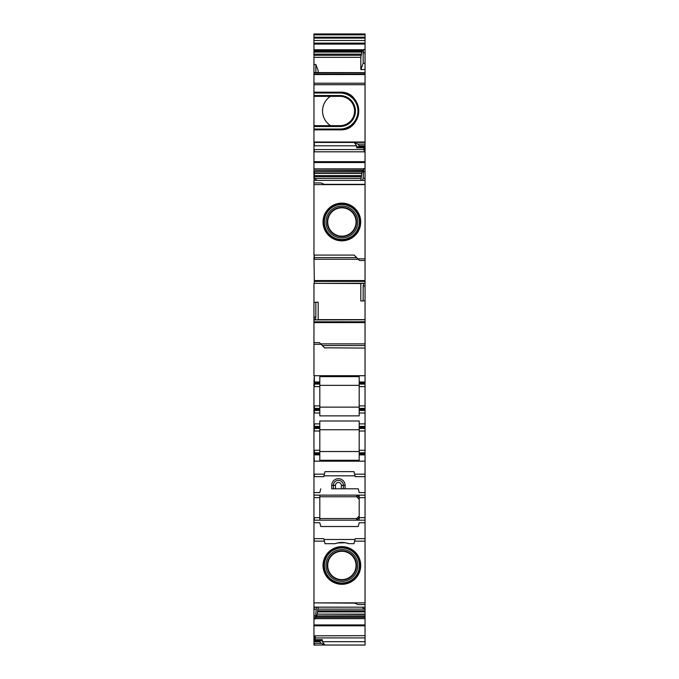 <?xml version="1.0" encoding="UTF-8"?>
<svg xmlns="http://www.w3.org/2000/svg" width="679" height="679" viewBox="0 0 679 679"><rect width="100%" height="100%" fill="white"/><g stroke="black" fill="none" stroke-linecap="round" stroke-linejoin="round"><path stroke-width="1.02" d="M318.188 72.568L318.188 70.633L315.837 64.471L313.953 64.513L313.953 33.95L365.047 33.95L365.047 52.894L363.163 52.894L363.706 49.491L363.129 51.001L362.442 51.001L361.805 52.071L360.812 57.342L360.812 69.581L365.047 69.479L365.047 142.021L313.953 142.021L313.953 129.867L339.916 129.867A18.851 18.851 180 0 0 358.767 111.025A18.851 18.851 180 0 0 339.916 92.174L313.953 92.174L313.953 84.705L365.047 84.705M362.442 51.001L363.129 51.001M365.047 72.661L313.953 72.568L313.953 84.705M313.953 72.661L313.953 64.513M313.953 125.683L339.916 125.683A14.658 14.658 0 0 0 354.574 111.025A14.658 14.658 0 0 0 339.916 96.359L313.953 96.359L313.953 129.867L339.916 129.867A18.851 18.851 180 0 0 358.767 111.025A18.851 18.851 180 0 0 339.924 92.174L313.953 92.174L313.953 96.359M315.837 64.471L315.837 72.568M330.469 96.359A17.382 17.382 0 0 0 330.58 125.607A17.578 17.578 0 0 0 330.69 125.683M365.047 52.894L365.047 63.257L363.163 63.3L363.163 52.894M360.812 69.581L363.163 63.3M365.047 63.257L365.047 69.479M314.369 474.154L314.369 476.666L323.781 476.666L324.409 474.154L313.953 474.154L313.953 541.146L324.401 541.146L325.037 543.684L335.078 543.684L325.037 543.684M359.607 146.316L357.51 146.893L356.67 147.818L356.67 145.815L354.158 142.446L357.926 144.126L359.607 146.316L365.047 146.316L365.047 142.021M365.047 142.403L313.953 142.021M313.953 129.035L339.916 129.035L339.924 129.867C364.224 131.022 364.224 91.028 339.924 92.174L339.924 93.015L313.953 93.015M341.877 551.297A14.166 14.166 180 0 0 327.711 565.463A14.166 14.166 180 0 0 341.877 579.628A14.166 14.166 180 0 0 356.034 565.463A14.166 14.166 180 0 0 341.877 551.297M341.877 550.881A14.582 14.582 180 0 0 327.295 565.463A14.582 14.582 180 0 0 341.877 580.044A14.582 14.582 180 0 0 356.458 565.463A14.582 14.582 180 0 0 341.877 550.881M341.877 581.385A15.914 15.914 0 0 1 325.954 565.463A15.914 15.914 0 0 1 341.877 549.549A15.914 15.914 0 0 1 357.791 565.463A15.914 15.914 0 0 1 341.877 581.385M341.877 582.981A17.518 17.518 0 0 1 324.35 565.463A17.518 17.518 0 0 1 341.877 547.945A17.518 17.518 0 0 1 359.395 565.463A17.518 17.518 0 0 1 341.877 582.981M323.026 565.573L328.585 578.831L341.877 584.313A18.851 18.851 180 0 0 360.719 565.463A18.851 18.851 180 0 0 341.877 546.612L328.585 552.103L323.026 565.352M341.877 546.612A18.851 18.851 180 0 0 323.026 565.463A18.851 18.851 180 0 0 341.877 584.313M323.968 539.389L323.781 538.659L314.369 538.659L323.781 538.659L324.401 541.146M314.369 541.146L313.953 538.659L323.773 538.659M355.227 538.659L365.047 538.659L355.219 538.659L353.963 543.684L348.785 543.684C344.194 542.012 339.627 542.012 335.078 543.684L337.157 543.03M348.785 543.684L353.963 543.684L348.785 543.684L345.628 542.793M345.407 542.75L337.404 542.971M354.599 541.146L365.047 541.146L365.047 538.659L355.219 538.659L355.032 539.389M365.047 146.316L365.047 168.553L363.706 168.553L361.89 173.103L360.812 180.3M316.278 180.3L315.837 178.832L313.953 178.857L314.369 180.385L365.047 180.385L365.047 168.553M313.953 182.931L313.953 180.385L365.047 180.385L365.047 184.612L313.953 184.62L313.953 182.931L321.074 182.931L324.842 184.612L365.047 184.612L365.047 283.245L313.953 283.355L313.953 302.308L315.837 302.257L315.837 317.118L315.294 319.911L365.047 319.801L365.047 283.245M315.37 319.817L365.047 319.801L365.047 405.872L359.191 405.872L359.191 384.093L365.047 384.093M365.047 409.437L359.191 409.437L359.191 410.481L365.047 410.481L365.047 405.872M319.809 386.606L314.369 386.606L314.369 384.093L319.809 384.093L319.809 409.437L314.369 409.437L314.369 412.993L319.809 412.993L319.809 415.879L359.191 415.879L359.191 410.481L365.047 410.481L365.047 426.404L359.191 426.404L359.191 420.997L319.809 420.997L319.809 423.883L313.953 423.883L313.953 474.154M359.191 426.404L359.191 452.791L365.047 452.791L359.191 452.791L365.047 452.791L365.047 426.404M365.047 452.791L365.047 453.835L359.191 453.835L359.191 452.791M359.191 453.835L359.191 454.879L365.047 454.879L365.047 453.835M319.809 423.883L319.809 460.277L359.191 460.277L359.191 454.879L365.047 454.879L365.047 461.168L314.369 461.168L313.953 454.879M365.047 474.154L365.047 476.666L355.219 476.666L354.591 474.154L365.047 474.154L365.047 461.168M359.191 520.19L359.191 497.656L365.047 497.656L365.047 476.666L355.219 476.666L355.032 475.928M365.047 497.656L365.047 517.678L359.191 517.678L356.67 520.19L356.67 518.552L359.191 516.04M365.047 538.659L365.047 517.678M354.752 603.139L314.369 602.876L354.158 602.876L357.926 604.556L365.047 604.556L365.047 541.146M365.047 604.556L365.047 607.187L314.369 607.102L313.953 609.284L313.953 541.146M318.188 607.187L317.195 614.122L365.047 614.122L365.047 607.187L314.369 607.187M365.047 614.122L365.047 645.05L313.953 645.05L313.953 643.361L321.074 643.361L324.842 645.042L365.047 645.042L314.369 645.05L314.369 643.361M357.926 144.126L365.047 144.126M359.607 145.739L365.047 145.739M359.191 146.774L365.047 146.774L364.216 146.808L364.216 152.003L365.047 152.003M365.047 178.195L363.163 178.229L363.706 168.553M362.552 180.3L363.163 178.229M365.047 260.524L359.607 260.524L357.926 258.852L365.047 258.852M365.047 300.831L363.163 300.899L363.163 286.029L363.706 283.245M363.63 283.338L314.369 283.338L360.812 283.525L360.812 300.975L363.163 300.899M315.837 302.257L318.188 302.172L318.188 319.801M365.047 345.56L322.33 345.56L365.047 345.56L322.33 345.56L324.842 348.072L321.074 344.304L313.953 344.304L313.953 342.623L319.393 342.623L321.074 344.304M324.596 347.826L365.047 348.072M365.047 375.716L314.369 375.716L314.369 381.997L319.809 381.997L319.809 384.093M359.191 384.093L359.191 376.607L319.809 376.607L319.809 381.997M359.191 381.997L365.047 381.997M359.191 405.872L359.191 408.385L365.047 408.385L359.191 408.385L359.191 409.437M359.191 428.491L365.047 428.491M319.809 454.879L314.369 454.879L313.953 452.791M354.591 474.154L353.963 471.633L325.037 471.633L324.409 474.154M314.369 492.581L319.809 492.581L320.751 488.812L319.809 492.581L314.369 492.581M331.708 488.812L358.249 488.812L331.708 488.812L331.708 485.375A6.705 6.705 180 0 1 341.622 479.493A6.705 6.705 180 0 1 345.11 485.375L345.11 488.812M365.047 492.581L359.191 492.581L358.249 488.812M365.047 495.135L313.953 495.135L313.953 497.656M356.84 495.135L359.191 497.656L359.191 495.135M314.369 522.737L319.809 522.737L320.751 526.514L319.809 522.737L314.369 522.737M358.249 526.514L359.191 522.737L358.249 526.514L320.751 526.514M365.047 520.19L313.953 520.19M365.047 522.737L359.191 522.737M365.047 608.622L363.163 608.656L363.163 607.187M362.722 607.187L363.163 608.656M317.195 614.122L365.047 614.385M316.448 607.187L315.294 618.934L317.11 614.385M314.369 640.628L314.369 635.833L315.209 635.833L315.209 640.628L313.953 640.628L313.953 643.361M315.209 640.594L321.49 640.594L322.33 639.669L322.33 641.672L324.842 645.042M356.67 147.818L363.842 147.818L364.216 146.927M363.842 147.818L364.216 151.035M315.837 178.832L315.837 180.3M358.351 259.268L314.369 259.268L314.369 255.083L354.158 255.083L357.926 258.852M314.369 255.083L313.953 257.596L356.67 257.596M341.877 203.14L355.193 208.665L360.719 221.991L355.193 235.316L341.877 240.841A18.851 18.851 0 0 1 323.026 221.991A18.851 18.851 0 0 1 341.877 203.14A18.851 18.851 0 0 1 360.719 221.991A18.851 18.851 0 0 1 341.877 240.841M319.809 409.437L319.809 412.993M319.809 385.349L359.191 385.349M319.809 383.049L314.369 383.049L313.953 384.093L313.953 410.481L319.809 410.481M319.809 407.128L359.191 407.128M319.809 429.748L359.191 429.748M319.809 426.404L313.953 426.404M319.809 451.535L359.191 451.535M345.11 485.375L343.438 485.375L343.438 488.812M331.708 485.375L335.477 485.375A2.928 2.928 0 0 1 339.814 482.803A2.928 2.928 0 0 1 341.342 485.375L343.438 485.375A5.025 5.025 180 0 0 340.824 480.961A5.025 5.025 180 0 0 333.381 485.375L333.381 488.812M319.809 495.135L319.809 497.656L314.369 497.656M319.809 520.19L319.809 497.656M319.809 496.773L356.67 496.773L359.191 499.286M319.809 518.552L356.67 518.552M315.837 609.258L314.369 609.284M321.49 640.594L319.393 641.171L321.074 643.361M318.977 645.05L314.369 645.05M319.809 405.872L314.369 405.872L314.369 408.385L319.809 408.385L313.953 408.385M319.809 452.791L314.369 452.791L319.809 452.791M319.809 428.491L313.953 428.491M341.877 239.509A17.518 17.518 180 0 0 359.395 221.991A17.518 17.518 180 0 0 341.877 204.472A17.518 17.518 180 0 0 324.35 221.991A17.518 17.518 180 0 0 341.877 239.509M341.877 237.905A15.914 15.914 180 0 0 357.791 221.991A15.914 15.914 180 0 0 341.877 206.077A15.914 15.914 180 0 0 325.954 221.991A15.914 15.914 180 0 0 341.877 237.905M341.877 207.409A14.582 14.582 180 0 0 327.295 221.991A14.582 14.582 180 0 0 341.877 236.572A14.582 14.582 180 0 0 356.458 221.991A14.582 14.582 180 0 0 341.877 207.409M341.877 236.156A14.166 14.166 0 0 1 327.711 221.991A14.166 14.166 0 0 1 341.877 207.825A14.166 14.166 0 0 1 356.034 221.991A14.166 14.166 0 0 1 341.877 236.156M313.953 142.403L313.953 178.857M313.953 257.596L314.369 283.338M315.294 319.911L314.369 319.911L313.953 317.118L313.953 342.623M313.953 383.049L313.953 384.093M314.369 375.716L313.953 381.997M313.953 410.481L313.953 423.883M315.294 618.934L314.369 618.934L313.953 615.878L313.953 640.628M365.047 635.671L313.953 635.833M365.047 602.867L314.369 602.876M319.393 641.748L313.953 641.748M313.953 615.878L313.953 609.284M313.953 317.118L313.953 302.308M313.953 375.716L313.953 344.304M313.953 255.083L313.953 184.62M353.963 471.633L325.037 471.633M313.953 34.858L365.047 34.858M313.953 37.226L365.047 37.226M313.953 38.117L365.047 38.117M313.953 40.485L365.047 40.485M313.953 43.108L365.047 43.108M313.953 44.084L365.047 44.084M313.953 49.754L363.63 49.754M365.047 49.491L363.706 49.491M313.953 49.864L363.596 49.864M313.953 50.883L363.214 50.883M313.953 51.859L361.89 51.859M313.953 52.071L361.805 52.071M313.953 54.142L361.253 54.142M313.953 55.271L361.041 55.271M313.953 57.342L360.812 57.342M313.953 72.814L365.047 72.814M313.953 74.546L365.047 74.546M313.953 126.523L339.916 126.523A15.498 15.498 0 0 0 355.414 111.025A15.498 15.498 0 0 0 339.916 95.527L339.916 96.359M339.916 126.523L339.916 125.683M339.916 129.035A18.01 18.01 180 0 0 357.926 111.025A18.01 18.01 180 0 0 339.924 93.015M339.916 95.527L313.953 95.527M313.953 83.22L365.047 83.22M313.953 34.561L365.047 34.561M313.953 33.95L365.047 33.95L313.953 33.95M341.877 583.499A18.036 18.036 0 0 1 323.832 565.463A18.036 18.036 0 0 1 341.877 547.427A18.036 18.036 0 0 1 359.912 565.463A18.036 18.036 0 0 1 341.877 583.499M355.007 539.491L323.993 539.491M356.67 145.815L314.369 145.815L314.369 142.446L354.158 142.446M357.51 146.893L364.216 146.893M365.047 161.67L314.369 161.67L314.369 162.544L365.047 162.544M365.047 171.609L363.163 171.609M365.047 280.571L314.369 280.571L314.369 281.369L365.047 281.369M365.047 286.029L363.163 286.029M318.188 319.631L365.047 319.631M365.047 321.787L314.369 321.787L314.369 322.584L365.047 322.584M320.649 343.88L365.047 343.88M359.191 383.049L365.047 383.049M359.191 386.606L365.047 386.606M365.047 408.385L359.191 408.385M359.191 410.481L365.047 410.481M359.191 412.993L365.047 412.993M365.047 423.883L359.191 423.883M365.047 427.447L359.191 427.447M359.191 431.004L365.047 431.004M359.191 450.279L365.047 450.279M355.007 475.826L323.993 475.826M317.959 610.811L365.047 610.811M318.188 609.122L365.047 609.122M317.747 611.881L365.047 611.881M316.558 615.861L365.047 615.861M315.871 617.016L365.047 617.016M315.786 617.228L365.047 617.228M315.404 618.51L365.047 618.51M315.37 618.637L365.047 618.637M365.047 624.943L314.369 624.943L314.369 625.817L365.047 625.817M315.209 637.921L365.047 637.921M315.209 639.669L322.33 639.669M322.33 641.672L365.047 641.672M363.842 149.567L314.369 149.567L314.369 151.816L364.216 151.816M363.63 168.85L314.369 168.85L363.596 168.969M360.812 178.365L314.369 178.365L314.369 176.676L361.041 176.676M314.369 317.118L315.837 317.118M319.809 427.447L314.369 427.447L314.369 423.883M356.67 495.135L356.67 496.773M319.809 517.678L314.369 517.678L314.369 520.19M314.369 615.878L315.837 615.878M361.253 175.606L314.369 175.606L314.369 173.366L361.805 173.366M361.89 173.103L314.369 173.103L314.369 171.626L362.442 171.626M363.214 170.259L314.369 170.259L363.129 170.471M341.877 203.955A18.036 18.036 0 0 1 359.912 221.991A18.036 18.036 0 0 1 341.877 240.026A18.036 18.036 0 0 1 323.832 221.991A18.036 18.036 0 0 1 341.877 203.955M314.369 408.385L313.953 409.437M319.809 453.835L313.953 453.835M319.809 450.279L314.369 450.279L314.369 452.791M313.953 427.447L314.369 431.004L319.809 431.004M314.369 476.666L323.781 476.666L314.369 476.666L314.369 475.928M341.342 485.375L341.342 488.812M335.477 485.375L335.477 488.812M319.809 640.713L314.369 640.713L314.369 641.171L319.393 641.171M313.953 74.062L365.047 74.062M324.248 184.349L365.047 184.349M355.219 476.666L365.047 476.666"/></g></svg>
